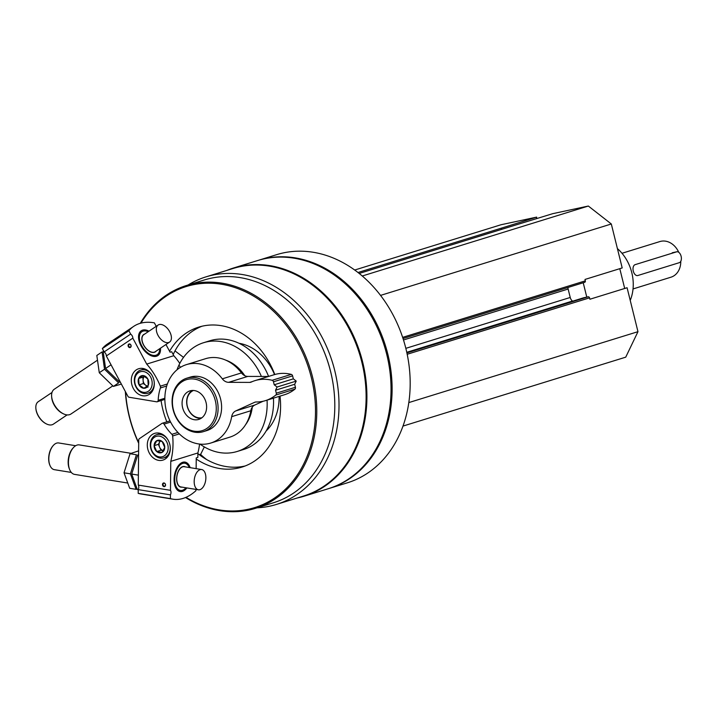 <?xml version="1.0" encoding="UTF-8"?>
<svg xmlns="http://www.w3.org/2000/svg" width="717" height="717" viewBox="0 0 717 717"><rect width="100%" height="100%" fill="white"/><g stroke="black" fill="none" stroke-linecap="round" stroke-linejoin="round"><path stroke-width="1.08" d="M536.468 218.703L536.674 217.108L501.049 224.744L354.691 270.031M584.696 282.301L403.017 338.523L584.624 282.328A1.309 1.049 -107.2 0 0 585.332 280.84L584.991 279.442L622.195 267.934L611.314 223.991L588.334 206.039L552.717 213.675L514.385 225.425A1.309 1.049 -107.2 0 0 514.241 225.47M624.695 288.476L619.793 268.678M402.981 426.086L625.735 357.165L637.969 331.675L627.088 287.732L589.885 299.24L589.544 297.851A1.309 1.049 -107.2 0 0 588.2 296.802L583.656 297.779A1.309 1.049 -107.2 0 0 583.513 297.824M501.9 229.288A1.309 1.049 -107.2 0 0 500.6 228.382L536.674 217.108M257.08 507.824A119.112 95.621 -107.2 0 0 276.323 504.463A119.112 95.621 -107.2 0 0 333.665 366.495A119.112 95.621 -107.2 0 0 212.528 275.158A119.112 95.621 -107.2 0 0 205.904 276.887A119.112 95.621 -107.2 0 0 188.123 284.981M276.323 504.463L303.425 496.074A119.112 95.621 -107.2 0 0 360.768 358.115A119.112 95.621 -107.2 0 0 239.63 266.769A119.112 95.621 -107.2 0 0 233.016 268.499L205.904 276.887M328.718 488.591A119.434 95.881 -107.2 0 0 329.246 488.42A119.434 95.881 -107.2 0 0 386.75 350.084A119.434 95.881 -107.2 0 0 265.281 258.496A119.434 95.881 -107.2 0 0 258.64 260.235A119.434 95.881 -107.2 0 0 258.111 260.396M329.246 488.42L347.315 482.837A119.434 95.881 -107.2 0 0 404.818 344.492A119.434 95.881 -107.2 0 0 283.349 252.904A119.434 95.881 -107.2 0 0 276.708 254.643L258.64 260.235M297.188 498.001A119.434 95.881 -107.2 0 0 304.053 496.218L328.189 488.752A119.434 95.881 -107.2 0 0 385.683 350.416A119.434 95.881 -107.2 0 0 264.214 258.828A119.434 95.881 -107.2 0 0 257.573 260.558L233.446 268.024A119.434 95.881 -107.2 0 0 226.778 270.434M304.053 496.218A119.434 95.881 -107.2 0 0 361.556 357.882A119.434 95.881 -107.2 0 0 240.087 266.294A119.434 95.881 -107.2 0 0 233.446 268.024M332.706 381.578A113.833 91.391 -107.2 0 0 321.843 346.454M185.515 497.526A116.638 93.64 -107.2 0 0 255.395 508.344L273.419 502.769A116.638 93.64 -107.2 0 0 329.569 367.669A116.638 93.64 -107.2 0 0 210.95 278.232A116.638 93.64 -107.2 0 0 204.462 279.926L186.438 285.5A116.638 93.64 -107.2 0 0 140.299 323.304M255.395 508.344A116.638 93.64 -107.2 0 0 311.545 373.252A116.638 93.64 -107.2 0 0 192.927 283.807A116.638 93.64 -107.2 0 0 186.438 285.5M125.341 391.509A116.638 93.64 -107.2 0 0 138.695 443.276M185.981 497.329A115.706 92.887 -107.2 0 0 315.426 415.385A115.706 92.887 -107.2 0 0 192.622 284.873A115.706 92.887 -107.2 0 0 140.971 323.125M125.592 391.975A115.706 92.887 -107.2 0 0 138.704 442.81M274.781 374.507A73.251 58.803 -107.2 0 0 202.812 326.047A73.251 58.803 -107.2 0 0 198.734 327.113A73.251 58.803 -107.2 0 0 169.553 351.213M161.083 400.561A73.251 58.803 -107.2 0 0 166.846 421.838M196.234 459.032A73.251 58.803 -107.2 0 0 242.041 467.063A73.251 58.803 -107.2 0 0 280.024 396.125M266.15 430.971A49.455 39.704 -107.2 0 0 279.092 396.411M274.53 374.588A49.455 39.704 -107.2 0 0 239.021 343.282M200.581 454.435A83.979 67.416 -107.2 0 0 206.604 459.534M268.588 376.416A56.921 45.691 -107.2 0 0 213.101 339.912A56.921 45.691 -107.2 0 0 209.938 340.736L203.565 342.717A56.921 45.691 -107.2 0 0 177.018 369.793M200.016 444.11A56.921 45.691 -107.2 0 0 237.21 451.459L243.592 449.487A56.921 45.691 -107.2 0 0 273.437 398.159M261.409 376.461A56.921 45.691 -107.2 0 0 206.729 341.884A56.921 45.691 -107.2 0 0 203.565 342.717M237.21 451.459A56.921 45.691 -107.2 0 0 267.056 400.131M201.961 326.244A73.251 58.803 -107.2 0 0 173.182 354.53M197.874 453.592A73.251 58.803 -107.2 0 0 245.196 465.96M197.928 419.624A14.932 11.983 72.8 0 1 182.745 408.179A14.932 11.983 72.8 0 1 189.933 390.882A14.932 11.983 72.8 0 1 190.767 390.666A14.932 11.983 72.8 0 1 205.949 402.112A14.932 11.983 72.8 0 1 198.761 419.409A14.932 11.983 72.8 0 1 197.928 419.624M187.944 379.275A26.672 21.411 -107.2 0 0 179.384 421.972A26.672 21.411 -107.2 0 0 215.709 414.193A26.672 21.411 -107.2 0 0 187.944 379.275M188.383 377.769A27.99 22.469 -107.2 0 0 186.823 378.173A27.99 22.469 -107.2 0 0 173.631 411.558A27.99 22.469 -107.2 0 0 203.377 431.652A27.99 22.469 -107.2 0 0 216.848 399.235A27.99 22.469 -107.2 0 0 188.383 377.769M408.807 402.587L637.969 331.675M572.641 301.185L572.462 301.041A5.602 4.49 -107.2 0 1 570.221 297.474L568.133 289.032A5.602 4.49 -107.2 0 1 567.927 287.49M380.548 295.395L611.314 223.991M362.264 275.991L588.334 206.039M586.784 297.107L583.226 282.758M630.225 300.396A40.125 32.211 -107.2 0 0 617.409 248.593M164.229 486.144A1.461 1.174 -107.2 0 0 165.367 484.369A1.461 1.174 -107.2 0 0 163.055 484.791A1.461 1.174 -107.2 0 0 164.229 486.144M199.577 444.056A65.319 52.44 -107.2 0 1 197.883 452.965L197.838 457.437L196.243 457.93L196.135 468.64M163.996 486.61A1.864 1.497 -107.2 0 0 165.349 484.092A1.864 1.497 -107.2 0 0 162.696 483.661A1.864 1.497 -107.2 0 0 163.996 486.61M158.932 433.086A13.999 11.239 72.8 0 1 170.117 445.992A13.999 11.239 72.8 0 1 162.929 460.099A13.999 11.239 72.8 0 1 148.06 450.052A13.999 11.239 72.8 0 1 154.657 433.364A13.999 11.239 72.8 0 1 158.932 433.086M170.619 422.089L164.059 424.114A1.864 1.497 -107.2 0 0 161.961 423.406L139.385 438.679A1.864 1.497 -107.2 0 0 138.731 440.059L138.273 485.086A3.361 1.864 -80.8 0 1 138.229 489.621L138.193 493.359L170.404 498.602L170.44 494.855L138.229 489.621M170.44 494.855A3.361 1.864 99.2 0 0 170.485 490.329L138.273 485.086M170.485 490.329L170.771 461.354A65.319 52.44 -107.2 0 0 172.654 435.963A2.241 1.801 -107.2 0 0 171.892 434.323A43.854 35.205 -107.2 0 1 164.059 424.114M197.883 452.965L170.771 461.354M186.868 487.927A14.932 8.263 -80.8 0 1 175.378 486.96A14.932 8.263 -80.8 0 1 178.963 464.948A14.932 8.263 -80.8 0 1 190.166 467.663M170.404 498.602A67.183 37.203 99.2 0 0 172.985 499.193A67.183 37.203 99.2 0 0 195.911 490.706L195.929 489.397M172.985 499.193L140.774 493.95A67.183 37.203 -80.8 0 1 138.193 493.359M167.106 457.41A13.999 11.239 72.8 0 1 166.165 457.15M158.995 433.973A13.999 11.239 72.8 0 1 159.622 433.22M49.885 465.261A12.969 7.179 -80.8 0 1 49.787 465.037A12.969 7.179 -80.8 0 1 52.906 445.911A12.969 7.179 -80.8 0 1 53.067 445.732M179.994 468.577A10.262 5.682 -80.8 0 1 182.539 466.803A10.262 5.682 -80.8 0 1 184.09 466.677A10.262 5.682 -80.8 0 1 184.17 466.695M180.872 486.951A10.262 5.682 -80.8 0 1 180.792 486.942A10.262 5.682 -80.8 0 1 177.511 483.841M182.019 487.139A10.45 5.79 -80.8 0 1 177.538 483.921A10.45 5.79 -80.8 0 1 180.048 468.515A10.45 5.79 -80.8 0 1 182.701 466.642A10.45 5.79 -80.8 0 1 185.318 466.875M185.972 487.784A13.784 7.636 -80.8 0 1 185.954 487.811A13.784 7.636 -80.8 0 1 174.921 482.254A13.784 7.636 -80.8 0 1 182.727 463.388A13.784 7.636 -80.8 0 1 189.261 467.484A13.784 7.636 -80.8 0 1 189.27 467.52M127.232 482.953L74.541 474.376A14.932 8.263 -80.8 0 1 69.719 469.76A14.932 8.263 -80.8 0 1 73.304 447.749A14.932 8.263 -80.8 0 1 77.086 445.078A14.932 8.263 -80.8 0 1 79.336 444.907L131.014 453.314M69.719 469.76L69.334 468.828A13.784 7.636 -80.8 0 1 72.641 448.51L73.304 447.749M71.315 472.431L54.349 469.671A13.533 7.493 -80.8 0 1 49.984 465.485A13.533 7.493 -80.8 0 1 53.228 445.544A13.533 7.493 -80.8 0 1 56.652 443.124A13.533 7.493 -80.8 0 1 58.695 442.963L75.661 445.723M205.869 477.863A10.262 5.682 -80.8 0 1 198.376 489.801A10.262 5.682 -80.8 0 1 194.244 480.121A10.262 5.682 -80.8 0 1 200.124 469.662A10.262 5.682 -80.8 0 1 201.674 469.536A10.262 5.682 -80.8 0 1 205.869 477.863M198.376 489.801L180.944 486.96A10.262 5.682 -80.8 0 1 176.812 477.289A10.262 5.682 -80.8 0 1 182.692 466.821A10.262 5.682 -80.8 0 1 184.242 466.704L201.674 469.536M199.685 454.981L199.926 454.91A1.864 1.497 -107.2 0 0 200.724 454.202L204.327 446.915M156.718 451.558L154.119 445.669L156.826 440.641L162.141 441.502L164.74 447.399L162.033 452.427L156.718 451.558A6.462 5.189 72.8 0 1 154.119 445.669A6.462 5.189 72.8 0 1 156.826 440.641A6.462 5.189 72.8 0 1 162.141 441.502A6.462 5.189 72.8 0 1 164.74 447.399A6.462 5.189 72.8 0 1 162.033 452.427A6.462 5.189 72.8 0 1 156.718 451.558L160.966 450.249L163.359 450.635A5.602 4.49 72.8 0 1 159.667 447.3L160.966 450.249M168.172 447.955A10.638 8.541 72.8 0 1 154.971 454.802A10.638 8.541 72.8 0 1 155.15 436.841A10.638 8.541 72.8 0 1 168.172 447.955M170.225 446.924A12.126 9.742 72.8 0 1 170.252 447.892A12.126 9.742 72.8 0 1 163.87 457.858A12.126 9.742 72.8 0 1 150.973 449.147A12.126 9.742 72.8 0 1 156.691 434.681A12.126 9.742 72.8 0 1 168.119 440.113M160.196 440.955L159.721 441.842A5.602 4.49 72.8 0 1 160.321 440.982M159.667 447.3A5.602 4.49 72.8 0 1 159.084 444.468A5.602 4.49 72.8 0 1 159.721 441.842L158.367 444.352L159.667 447.3M158.367 444.352L154.119 445.669M138.229 489.684L137.359 489.541L131.704 474.054L137.709 454.963L138.578 455.107M131.704 474.054L138.076 475.093M136.069 489.335L129.687 488.295L124.032 472.808L130.037 453.718L136.418 454.757L130.413 473.847L136.069 489.335L137.126 489.084M130.037 453.718L138.623 450.868M124.032 472.808L130.413 473.847M129.159 344.42A1.461 1.174 -107.2 0 0 130.27 347.091A1.461 1.174 -107.2 0 0 129.41 344.303A1.461 1.174 -107.2 0 0 129.159 344.42M179.797 363.429A65.319 52.44 -107.2 0 0 173.81 355.704L171.668 351.706L170.072 352.199L165.959 344.51M128.737 344.142A1.864 1.497 -107.2 0 0 128.952 347.315A1.864 1.497 -107.2 0 0 131.139 345.845A1.864 1.497 -107.2 0 0 128.737 344.142M149.342 394.341A13.999 11.239 72.8 0 1 146.94 395.488A13.999 11.239 72.8 0 1 132.071 385.441A13.999 11.239 72.8 0 1 138.668 368.744A13.999 11.239 72.8 0 1 152.972 377.241A13.999 11.239 72.8 0 1 149.342 394.341M166.702 386.006L160.411 387.951A2.241 1.801 -107.2 0 0 160.33 386.167A65.319 52.44 -107.2 0 0 146.707 364.093L132.824 338.155A3.361 1.945 56.1 0 0 130.655 334.095L128.863 330.752L102.361 348.57L104.153 351.913L130.655 334.095M104.153 351.913A3.361 1.945 -123.9 0 1 106.322 355.973L132.824 338.155M106.322 355.973L127.895 396.277A1.864 1.497 -107.2 0 0 129.132 397.254L156.611 401.807A1.864 1.497 -107.2 0 0 158.17 400.31A43.854 35.205 -107.2 0 1 160.411 387.951M180.388 367.364A65.319 52.44 -107.2 0 0 179.268 365.553M173.81 355.704L146.707 364.093M149.011 331.164A14.932 8.649 56.1 0 0 138.56 337.913A14.932 8.649 56.1 0 0 150.265 355.336A14.932 8.649 56.1 0 0 160.465 348.202M156.225 326.316L154.37 322.856A67.183 38.942 56.1 0 0 133.72 326.352A67.183 38.942 56.1 0 0 128.863 330.752M102.361 348.57A67.183 38.942 -123.9 0 1 107.218 344.169L133.72 326.352M151.117 392.799A13.999 11.239 72.8 0 1 150.176 392.54M143.006 369.363A13.999 11.239 72.8 0 1 143.633 368.61M46.255 423.837A12.969 7.52 -123.9 0 1 46.058 423.738A12.969 7.52 -123.9 0 1 35.886 408.609A12.969 7.52 -123.9 0 1 35.868 408.385M155.186 351.751A10.262 5.951 -123.9 0 1 155.123 351.796A10.262 5.951 -123.9 0 1 154.191 352.235A10.262 5.951 -123.9 0 1 149.978 351.653M141.849 339.571A10.262 5.951 -123.9 0 1 143.669 334.758A10.262 5.951 -123.9 0 1 143.732 334.714M156.189 351.07A10.45 6.059 -123.9 0 1 154.406 352.316A10.45 6.059 -123.9 0 1 150.041 351.688A10.45 6.059 -123.9 0 1 141.849 339.5A10.45 6.059 -123.9 0 1 144.744 334.041M159.676 348.731A13.784 7.986 -123.9 0 1 155.965 355.229A13.784 7.986 -123.9 0 1 140.2 342.206A13.784 7.986 -123.9 0 1 148.222 331.693M112.739 385.916L70.92 414.032A14.932 8.649 -123.9 0 1 69.558 414.677A14.932 8.649 -123.9 0 1 63.338 413.781A14.932 8.649 -123.9 0 1 51.624 396.367A14.932 8.649 -123.9 0 1 54.259 389.25L97.1 360.445M63.338 413.781L62.504 413.377A13.784 7.986 -123.9 0 1 51.687 397.29L51.624 396.367M67.102 414.91L53.336 424.168A13.533 7.842 -123.9 0 1 52.108 424.751A13.533 7.842 -123.9 0 1 46.462 423.944A13.533 7.842 -123.9 0 1 35.85 408.161A13.533 7.842 -123.9 0 1 38.234 401.708L52 392.459M158.018 335.359A10.262 5.951 -123.9 0 1 158.134 325.034A10.262 5.951 -123.9 0 1 168.8 330.232A10.262 5.951 -123.9 0 1 169.588 342.063A10.262 5.951 -123.9 0 1 168.656 342.511A10.262 5.951 -123.9 0 1 158.018 335.359M169.588 342.063L155.248 351.706A10.262 5.951 -123.9 0 1 154.316 352.155A10.262 5.951 -123.9 0 1 144.108 345.764A10.262 5.951 -123.9 0 1 143.794 334.669L158.134 325.034M183.516 357.389L175.19 351.034A1.864 1.497 -107.2 0 0 174.993 350.909M143.015 375.565L147.81 378.979L148.24 385.343L143.866 388.282L139.071 384.859L138.641 378.504L143.015 375.565A6.462 5.189 72.8 0 1 147.81 378.979A6.462 5.189 72.8 0 1 148.24 385.343A6.462 5.189 72.8 0 1 143.866 388.282A6.462 5.189 72.8 0 1 139.071 384.859A6.462 5.189 72.8 0 1 138.641 378.504A6.462 5.189 72.8 0 1 143.015 375.565M136.248 386.759A10.638 8.541 72.8 0 1 142.737 371.46A10.638 8.541 72.8 0 1 151.341 387.547A10.638 8.541 72.8 0 1 136.248 386.759M154.236 382.313A12.126 9.742 72.8 0 1 147.872 393.248A12.126 9.742 72.8 0 1 136.087 387.171A12.126 9.742 72.8 0 1 140.702 370.071A12.126 9.742 72.8 0 1 152.129 375.502M147.424 386.024A5.602 4.49 72.8 0 1 145.721 385.253L147.128 386.257M145.721 385.253A5.602 4.49 72.8 0 1 143.104 380.368L143.319 383.541L145.721 385.253M144.368 376.201L142.889 377.187L143.104 380.368A5.602 4.49 72.8 0 1 144.449 376.246M148.123 386.965L143.866 388.282M142.889 377.187L138.641 378.504M143.319 383.541L139.071 384.859M120.169 381.856L119.694 382.179L105.578 368.502L103.131 351.222L103.606 350.9M105.578 368.502L110.83 364.971M102.065 351.939L104.521 369.219L118.628 382.887L113.385 386.418L99.269 372.741L96.822 355.462L102.065 351.939M121.37 384.088L113.385 386.418M99.269 372.741L104.521 369.219M678.757 252.312A18.66 14.985 -107.2 0 0 660.957 241.279A18.66 14.985 -107.2 0 0 659.918 241.548L621.997 253.28M633.03 288.942L670.951 277.201A18.66 14.985 -107.2 0 0 680.774 261.311M676.758 251.784L635.128 264.654L676.579 251.828A5.602 3.325 -102.1 0 1 676.758 251.784A5.602 3.325 -102.1 0 1 681.15 256.417A5.602 3.325 -102.1 0 1 679.268 262.691L637.816 275.516A5.602 3.325 -102.1 0 1 637.646 275.561A5.602 3.325 -102.1 0 1 633.245 270.927A5.602 3.325 -102.1 0 1 635.128 264.654M192.317 390.46A14.932 11.983 -107.2 0 0 187.487 407.265A14.932 11.983 -107.2 0 0 200.966 418.405M193.456 390.469A14.331 11.508 -107.2 0 0 187.603 407.229A14.331 11.508 -107.2 0 0 201.907 417.76M186.465 364.612A41.057 32.964 -107.2 0 1 222.315 378.836A9.33 7.493 -107.2 0 0 228.642 382.331L247.777 376.416A9.33 7.493 -107.2 0 1 241.45 372.912A41.057 32.964 -107.2 0 0 205.591 358.688L186.465 364.612A41.057 32.964 -107.2 0 0 167.115 413.575A41.057 32.964 -107.2 0 0 210.735 443.052A41.057 32.964 -107.2 0 0 231.681 416.658L250.816 410.742A9.33 7.493 -107.2 0 1 254.849 405.015L263.085 401.26M268.391 376.479L247.777 376.416M231.681 416.658A9.33 7.493 -107.2 0 1 235.723 410.94L254.616 402.309A5.602 4.49 -107.2 0 1 255.055 402.147A5.602 4.49 -107.2 0 1 256.166 401.986A46.65 37.454 -107.2 0 0 265.451 400.633A46.65 37.454 -107.2 0 0 275.794 395.058A1.864 1.497 -107.2 0 0 276.296 393.185L275.552 390.2L277.085 387.019L274.208 384.778L273.473 381.794A1.864 1.497 -107.2 0 0 272.137 380.306A46.65 37.454 -107.2 0 0 254.974 380.628A46.65 37.454 -107.2 0 0 251.237 382.071A5.602 4.49 -107.2 0 1 250.789 382.242A5.602 4.49 -107.2 0 1 249.695 382.403L228.642 382.331M274.208 384.778L293.343 378.854L292.608 375.869A1.864 1.497 -107.2 0 0 291.272 374.391A46.65 37.454 -107.2 0 0 274.109 374.713L254.974 380.628M277.085 387.019L296.22 381.094L293.343 378.854M275.552 390.2L294.687 384.285L296.22 381.094M265.451 400.633L284.577 394.708A46.65 37.454 -107.2 0 0 294.92 389.143A1.864 1.497 -107.2 0 0 295.422 387.27L294.687 384.285M210.735 443.052L229.87 437.128A41.057 32.964 -107.2 0 0 250.816 410.742M205.313 430.98A27.99 22.469 -107.2 0 0 206.872 430.567A27.99 22.469 -107.2 0 0 220.352 398.15A27.99 22.469 -107.2 0 0 191.878 376.685A27.99 22.469 -107.2 0 0 190.328 377.088L186.823 378.173M225.649 360.104A39.193 31.458 72.8 0 1 244.775 375.699M252.285 407.148A39.193 31.458 72.8 0 1 245.617 424.634M407.184 354.279L589.544 297.851M406.897 352.907L588.2 296.802M583.584 297.797L406.808 352.495L583.656 297.779M406.763 352.307L572.462 301.041M405.831 348.345L570.221 297.474M403.483 339.983L568.133 289.032M402.64 337.366L585.332 280.84M514.313 225.443L359.19 273.446L514.385 225.425M357.998 272.505L500.6 228.382M177.924 432.459L171.892 434.323M179.34 433.893L172.654 435.963M199.245 454.659L200.724 454.202M164.856 398.24L158.17 400.31M167.375 383.98L160.33 386.167M672.241 252.76L676.579 251.828M222.315 378.836L241.45 372.912M249.695 382.403L252.348 381.578M272.137 380.306L291.272 374.391M273.473 381.794L292.608 375.869M276.296 393.185L295.422 387.27M275.794 395.058L294.92 389.143M254.616 402.309L255.503 402.04M235.723 410.94L254.849 405.015M206.872 430.567L203.377 431.652M170.001 420.861L162.284 423.254M49.787 465.037L49.984 465.485M163.87 457.858L167.733 456.657M156.691 434.681L160.563 433.489M164.856 399.396L157.184 401.771M35.886 408.609L35.85 408.161M147.872 393.248L151.744 392.047M140.702 370.071L144.574 368.87"/></g></svg>
